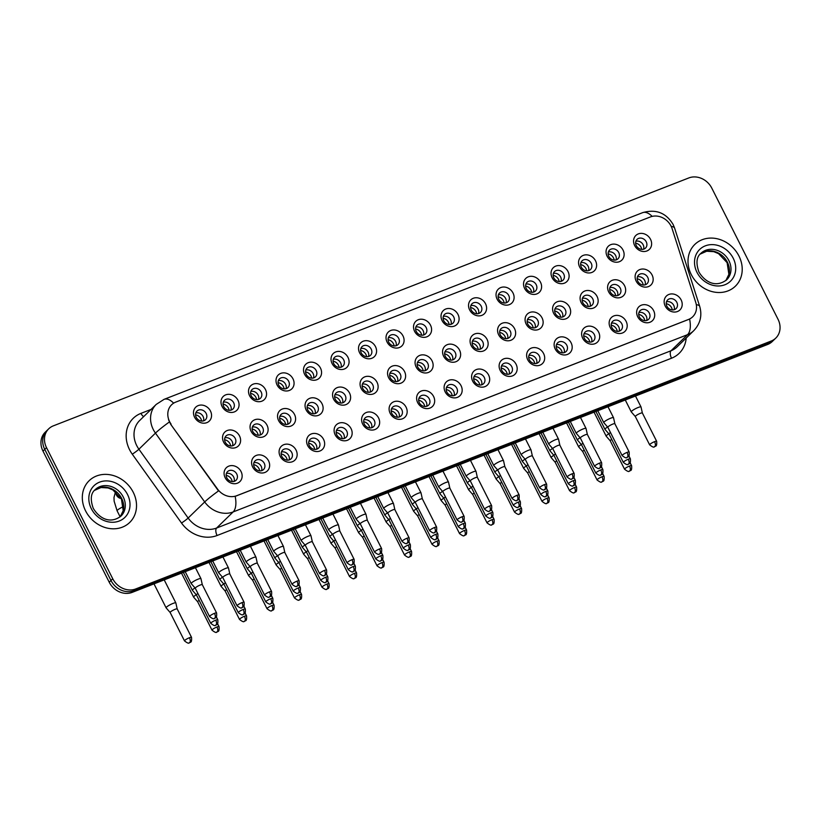 <?xml version="1.0" encoding="UTF-8"?>
<svg xmlns="http://www.w3.org/2000/svg" width="821" height="821" viewBox="0 0 821 821"><rect width="100%" height="100%" fill="white"/><g stroke="black" fill="none" stroke-linecap="round" stroke-linejoin="round"><path stroke-width="1.23" d="M268.559 460.838A9.698 8.354 -134.2 0 1 264.916 472.465A9.698 8.354 -134.2 0 1 252.673 467.036A9.698 8.354 -134.2 0 1 256.306 455.409A9.698 8.354 -134.2 0 1 268.559 460.838M254.325 467.159A6.065 5.224 45.8 0 0 263.52 469.571A6.065 5.224 45.8 0 0 264.249 463.28A6.065 5.224 45.8 0 0 255.064 460.879A6.065 5.224 45.8 0 0 254.325 467.159M296.063 450.103A9.698 8.354 -134.2 0 1 292.42 461.73A9.698 8.354 -134.2 0 1 280.177 456.302A9.698 8.354 -134.2 0 1 283.809 444.674A9.698 8.354 -134.2 0 1 296.063 450.103M281.829 456.425A6.065 5.224 45.8 0 0 291.024 458.836A6.065 5.224 45.8 0 0 291.763 452.556A6.065 5.224 45.8 0 0 282.568 450.144A6.065 5.224 45.8 0 0 281.829 456.425M323.566 439.379A9.698 8.354 -134.2 0 1 319.923 451.006A9.698 8.354 -134.2 0 1 307.68 445.577A9.698 8.354 -134.2 0 1 311.313 433.95A9.698 8.354 -134.2 0 1 323.566 439.379M309.332 445.7A6.065 5.224 45.8 0 0 318.527 448.112A6.065 5.224 45.8 0 0 319.266 441.821A6.065 5.224 45.8 0 0 310.071 439.42A6.065 5.224 45.8 0 0 309.332 445.7M351.07 428.644A9.698 8.354 -134.2 0 1 347.437 440.272A9.698 8.354 -134.2 0 1 335.184 434.843A9.698 8.354 -134.2 0 1 338.816 423.215A9.698 8.354 -134.2 0 1 351.07 428.644M336.836 434.966A6.065 5.224 45.8 0 0 346.031 437.377A6.065 5.224 45.8 0 0 346.77 431.097A6.065 5.224 45.8 0 0 337.575 428.685A6.065 5.224 45.8 0 0 336.836 434.966M378.573 417.92A9.698 8.354 -134.2 0 1 374.94 429.537A9.698 8.354 -134.2 0 1 362.687 424.108A9.698 8.354 -134.2 0 1 366.32 412.491A9.698 8.354 -134.2 0 1 378.573 417.92M364.339 424.241A6.065 5.224 45.8 0 0 373.534 426.643A6.065 5.224 45.8 0 0 374.273 420.362A6.065 5.224 45.8 0 0 365.078 417.961A6.065 5.224 45.8 0 0 364.339 424.241M406.077 407.185A9.698 8.354 -134.2 0 1 402.444 418.813A9.698 8.354 -134.2 0 1 390.191 413.384A9.698 8.354 -134.2 0 1 393.823 401.756A9.698 8.354 -134.2 0 1 406.077 407.185M391.843 413.507A6.065 5.224 45.8 0 0 401.038 415.919A6.065 5.224 45.8 0 0 401.777 409.638A6.065 5.224 45.8 0 0 392.582 407.226A6.065 5.224 45.8 0 0 391.843 413.507M433.58 396.451A9.698 8.354 -134.2 0 1 429.947 408.078A9.698 8.354 -134.2 0 1 417.694 402.649A9.698 8.354 -134.2 0 1 421.327 391.032A9.698 8.354 -134.2 0 1 433.58 396.451M419.346 402.783A6.065 5.224 45.8 0 0 428.541 405.184A6.065 5.224 45.8 0 0 429.28 398.903A6.065 5.224 45.8 0 0 420.085 396.492A6.065 5.224 45.8 0 0 419.346 402.783M461.084 385.726A9.698 8.354 -134.2 0 1 457.451 397.354A9.698 8.354 -134.2 0 1 445.198 391.925A9.698 8.354 -134.2 0 1 448.83 380.297A9.698 8.354 -134.2 0 1 461.084 385.726M446.85 392.048A6.065 5.224 45.8 0 0 456.045 394.46A6.065 5.224 45.8 0 0 456.784 388.179A6.065 5.224 45.8 0 0 447.589 385.767A6.065 5.224 45.8 0 0 446.85 392.048M488.587 374.992A9.698 8.354 -134.2 0 1 484.954 386.619A9.698 8.354 -134.2 0 1 472.701 381.19A9.698 8.354 -134.2 0 1 476.334 369.563A9.698 8.354 -134.2 0 1 488.587 374.992M474.353 381.324A6.065 5.224 45.8 0 0 483.548 383.725A6.065 5.224 45.8 0 0 484.287 377.444A6.065 5.224 45.8 0 0 475.092 375.033A6.065 5.224 45.8 0 0 474.353 381.324M516.091 364.267A9.698 8.354 -134.2 0 1 512.458 375.895A9.698 8.354 -134.2 0 1 500.205 370.466A9.698 8.354 -134.2 0 1 503.848 358.839A9.698 8.354 -134.2 0 1 516.091 364.267M501.867 370.589A6.065 5.224 45.8 0 0 511.052 373.001A6.065 5.224 45.8 0 0 511.791 366.72A6.065 5.224 45.8 0 0 502.596 364.308A6.065 5.224 45.8 0 0 501.867 370.589M543.594 353.533A9.698 8.354 -134.2 0 1 539.961 365.16A9.698 8.354 -134.2 0 1 527.708 359.731A9.698 8.354 -134.2 0 1 531.351 348.104A9.698 8.354 -134.2 0 1 543.594 353.533M529.371 359.855A6.065 5.224 45.8 0 0 538.555 362.266A6.065 5.224 45.8 0 0 539.294 355.986A6.065 5.224 45.8 0 0 530.099 353.574A6.065 5.224 45.8 0 0 529.371 359.855M571.098 342.809A9.698 8.354 -134.2 0 1 567.465 354.436A9.698 8.354 -134.2 0 1 555.212 349.007A9.698 8.354 -134.2 0 1 558.855 337.38A9.698 8.354 -134.2 0 1 571.098 342.809M556.874 349.13A6.065 5.224 45.8 0 0 566.059 351.542A6.065 5.224 45.8 0 0 566.798 345.251A6.065 5.224 45.8 0 0 557.603 342.85A6.065 5.224 45.8 0 0 556.874 349.13M598.612 332.074A9.698 8.354 -134.2 0 1 594.968 343.701A9.698 8.354 -134.2 0 1 582.715 338.273A9.698 8.354 -134.2 0 1 586.358 326.645A9.698 8.354 -134.2 0 1 598.612 332.074M584.378 338.396A6.065 5.224 45.8 0 0 593.562 340.807A6.065 5.224 45.8 0 0 594.301 334.527A6.065 5.224 45.8 0 0 585.116 332.115A6.065 5.224 45.8 0 0 584.378 338.396M626.115 321.35A9.698 8.354 -134.2 0 1 622.472 332.977A9.698 8.354 -134.2 0 1 610.229 327.548A9.698 8.354 -134.2 0 1 613.862 315.921A9.698 8.354 -134.2 0 1 626.115 321.35M611.881 327.671A6.065 5.224 45.8 0 0 621.076 330.083A6.065 5.224 45.8 0 0 621.805 323.792A6.065 5.224 45.8 0 0 612.62 321.391A6.065 5.224 45.8 0 0 611.881 327.671M653.619 310.615A9.698 8.354 -134.2 0 1 649.975 322.243A9.698 8.354 -134.2 0 1 637.732 316.814A9.698 8.354 -134.2 0 1 641.365 305.186A9.698 8.354 -134.2 0 1 653.619 310.615M639.385 316.937A6.065 5.224 45.8 0 0 648.58 319.348A6.065 5.224 45.8 0 0 649.308 313.068A6.065 5.224 45.8 0 0 640.123 310.656A6.065 5.224 45.8 0 0 639.385 316.937M681.122 299.891A9.698 8.354 -134.2 0 1 677.479 311.518A9.698 8.354 -134.2 0 1 665.236 306.089A9.698 8.354 -134.2 0 1 668.869 294.462A9.698 8.354 -134.2 0 1 681.122 299.891M666.888 306.212A6.065 5.224 45.8 0 0 676.083 308.614A6.065 5.224 45.8 0 0 676.822 302.333A6.065 5.224 45.8 0 0 667.627 299.932A6.065 5.224 45.8 0 0 666.888 306.212M241.056 471.562A9.698 8.354 -134.2 0 1 237.413 483.189A9.698 8.354 -134.2 0 1 225.17 477.76A9.698 8.354 -134.2 0 1 228.802 466.133A9.698 8.354 -134.2 0 1 241.056 471.562M226.822 477.884A6.065 5.224 45.8 0 0 236.017 480.295A6.065 5.224 45.8 0 0 236.746 474.015A6.065 5.224 45.8 0 0 227.561 471.603A6.065 5.224 45.8 0 0 226.822 477.884M267.02 425.196A9.698 8.354 -134.2 0 1 263.377 436.823A9.698 8.354 -134.2 0 1 251.134 431.394A9.698 8.354 -134.2 0 1 254.767 419.767A9.698 8.354 -134.2 0 1 267.02 425.196M252.786 431.518A6.065 5.224 45.8 0 0 261.981 433.929A6.065 5.224 45.8 0 0 262.71 427.649A6.065 5.224 45.8 0 0 253.525 425.237A6.065 5.224 45.8 0 0 252.786 431.518M294.523 414.472A9.698 8.354 -134.2 0 1 290.88 426.089A9.698 8.354 -134.2 0 1 278.637 420.67A9.698 8.354 -134.2 0 1 282.27 409.043A9.698 8.354 -134.2 0 1 294.523 414.472M280.289 420.793A6.065 5.224 45.8 0 0 289.485 423.195A6.065 5.224 45.8 0 0 290.213 416.914A6.065 5.224 45.8 0 0 281.028 414.513A6.065 5.224 45.8 0 0 280.289 420.793M322.027 403.737A9.698 8.354 -134.2 0 1 318.384 415.364A9.698 8.354 -134.2 0 1 306.141 409.936A9.698 8.354 -134.2 0 1 309.774 398.308A9.698 8.354 -134.2 0 1 322.027 403.737M307.793 410.059A6.065 5.224 45.8 0 0 316.988 412.47A6.065 5.224 45.8 0 0 317.727 406.19A6.065 5.224 45.8 0 0 308.532 403.778A6.065 5.224 45.8 0 0 307.793 410.059M349.53 393.013A9.698 8.354 -134.2 0 1 345.898 404.63A9.698 8.354 -134.2 0 1 333.644 399.201A9.698 8.354 -134.2 0 1 337.277 387.584A9.698 8.354 -134.2 0 1 349.53 393.013M335.296 399.334A6.065 5.224 45.8 0 0 344.492 401.736A6.065 5.224 45.8 0 0 345.231 395.455A6.065 5.224 45.8 0 0 336.035 393.043A6.065 5.224 45.8 0 0 335.296 399.334M377.034 382.278A9.698 8.354 -134.2 0 1 373.401 393.906A9.698 8.354 -134.2 0 1 361.148 388.477A9.698 8.354 -134.2 0 1 364.781 376.849A9.698 8.354 -134.2 0 1 377.034 382.278M362.8 388.6A6.065 5.224 45.8 0 0 371.995 391.012A6.065 5.224 45.8 0 0 372.734 384.731A6.065 5.224 45.8 0 0 363.539 382.319A6.065 5.224 45.8 0 0 362.8 388.6M404.537 371.544A9.698 8.354 -134.2 0 1 400.905 383.171A9.698 8.354 -134.2 0 1 388.651 377.742A9.698 8.354 -134.2 0 1 392.284 366.115A9.698 8.354 -134.2 0 1 404.537 371.544M390.303 377.876A6.065 5.224 45.8 0 0 399.499 380.277A6.065 5.224 45.8 0 0 400.238 373.996A6.065 5.224 45.8 0 0 391.042 371.585A6.065 5.224 45.8 0 0 390.303 377.876M432.041 360.819A9.698 8.354 -134.2 0 1 428.408 372.447A9.698 8.354 -134.2 0 1 416.155 367.018A9.698 8.354 -134.2 0 1 419.788 355.39A9.698 8.354 -134.2 0 1 432.041 360.819M417.807 367.141A6.065 5.224 45.8 0 0 427.002 369.553A6.065 5.224 45.8 0 0 427.741 363.272A6.065 5.224 45.8 0 0 418.546 360.86A6.065 5.224 45.8 0 0 417.807 367.141M459.544 350.085A9.698 8.354 -134.2 0 1 455.912 361.712A9.698 8.354 -134.2 0 1 443.658 356.283A9.698 8.354 -134.2 0 1 447.291 344.656A9.698 8.354 -134.2 0 1 459.544 350.085M445.31 356.417A6.065 5.224 45.8 0 0 454.506 358.818A6.065 5.224 45.8 0 0 455.245 352.537A6.065 5.224 45.8 0 0 446.049 350.126A6.065 5.224 45.8 0 0 445.31 356.417M487.048 339.36A9.698 8.354 -134.2 0 1 483.415 350.988A9.698 8.354 -134.2 0 1 471.162 345.559A9.698 8.354 -134.2 0 1 474.795 333.931A9.698 8.354 -134.2 0 1 487.048 339.36M472.814 345.682A6.065 5.224 45.8 0 0 482.009 348.094A6.065 5.224 45.8 0 0 482.748 341.813A6.065 5.224 45.8 0 0 473.553 339.401A6.065 5.224 45.8 0 0 472.814 345.682M514.551 328.626A9.698 8.354 -134.2 0 1 510.919 340.253A9.698 8.354 -134.2 0 1 498.665 334.824A9.698 8.354 -134.2 0 1 502.308 323.197A9.698 8.354 -134.2 0 1 514.551 328.626M500.328 334.947A6.065 5.224 45.8 0 0 509.513 337.359A6.065 5.224 45.8 0 0 510.252 331.079A6.065 5.224 45.8 0 0 501.056 328.667A6.065 5.224 45.8 0 0 500.328 334.947M542.055 317.901A9.698 8.354 -134.2 0 1 538.422 329.529A9.698 8.354 -134.2 0 1 526.169 324.1A9.698 8.354 -134.2 0 1 529.812 312.473A9.698 8.354 -134.2 0 1 542.055 317.901M527.831 324.223A6.065 5.224 45.8 0 0 537.016 326.635A6.065 5.224 45.8 0 0 537.755 320.344A6.065 5.224 45.8 0 0 528.56 317.943A6.065 5.224 45.8 0 0 527.831 324.223M569.558 307.167A9.698 8.354 -134.2 0 1 565.926 318.794A9.698 8.354 -134.2 0 1 553.672 313.365A9.698 8.354 -134.2 0 1 557.315 301.738A9.698 8.354 -134.2 0 1 569.558 307.167M555.335 313.489A6.065 5.224 45.8 0 0 564.52 315.9A6.065 5.224 45.8 0 0 565.259 309.62A6.065 5.224 45.8 0 0 556.063 307.208A6.065 5.224 45.8 0 0 555.335 313.489M597.062 296.443A9.698 8.354 -134.2 0 1 593.429 308.07A9.698 8.354 -134.2 0 1 581.176 302.641A9.698 8.354 -134.2 0 1 584.819 291.014A9.698 8.354 -134.2 0 1 597.062 296.443M582.838 302.764A6.065 5.224 45.8 0 0 592.023 305.176A6.065 5.224 45.8 0 0 592.762 298.885A6.065 5.224 45.8 0 0 583.577 296.484A6.065 5.224 45.8 0 0 582.838 302.764M624.576 285.708A9.698 8.354 -134.2 0 1 620.933 297.335A9.698 8.354 -134.2 0 1 608.689 291.907A9.698 8.354 -134.2 0 1 612.322 280.279A9.698 8.354 -134.2 0 1 624.576 285.708M610.342 292.03A6.065 5.224 45.8 0 0 619.537 294.441A6.065 5.224 45.8 0 0 620.266 288.161A6.065 5.224 45.8 0 0 611.081 285.749A6.065 5.224 45.8 0 0 610.342 292.03M652.079 274.984A9.698 8.354 -134.2 0 1 648.436 286.601A9.698 8.354 -134.2 0 1 636.193 281.172A9.698 8.354 -134.2 0 1 639.826 269.555A9.698 8.354 -134.2 0 1 652.079 274.984M637.845 281.305A6.065 5.224 45.8 0 0 647.04 283.707A6.065 5.224 45.8 0 0 647.769 277.426A6.065 5.224 45.8 0 0 638.584 275.025A6.065 5.224 45.8 0 0 637.845 281.305M239.516 435.93A9.698 8.354 -134.2 0 1 235.873 447.558A9.698 8.354 -134.2 0 1 223.62 442.129A9.698 8.354 -134.2 0 1 227.263 430.502A9.698 8.354 -134.2 0 1 239.516 435.93M225.282 442.252A6.065 5.224 45.8 0 0 234.478 444.664A6.065 5.224 45.8 0 0 235.206 438.373A6.065 5.224 45.8 0 0 226.021 435.972A6.065 5.224 45.8 0 0 225.282 442.252M237.977 400.289A9.698 8.354 -134.2 0 1 234.334 411.916A9.698 8.354 -134.2 0 1 222.081 406.487A9.698 8.354 -134.2 0 1 225.724 394.86A9.698 8.354 -134.2 0 1 237.977 400.289M223.743 406.611A6.065 5.224 45.8 0 0 232.938 409.022A6.065 5.224 45.8 0 0 233.667 402.742A6.065 5.224 45.8 0 0 224.482 400.33A6.065 5.224 45.8 0 0 223.743 406.611M265.481 389.565A9.698 8.354 -134.2 0 1 261.837 401.182A9.698 8.354 -134.2 0 1 249.594 395.753A9.698 8.354 -134.2 0 1 253.227 384.136A9.698 8.354 -134.2 0 1 265.481 389.565M251.247 395.886A6.065 5.224 45.8 0 0 260.442 398.288A6.065 5.224 45.8 0 0 261.17 392.007A6.065 5.224 45.8 0 0 251.985 389.606A6.065 5.224 45.8 0 0 251.247 395.886M292.984 378.83A9.698 8.354 -134.2 0 1 289.341 390.457A9.698 8.354 -134.2 0 1 277.098 385.028A9.698 8.354 -134.2 0 1 280.731 373.401A9.698 8.354 -134.2 0 1 292.984 378.83M278.75 385.152A6.065 5.224 45.8 0 0 287.945 387.563A6.065 5.224 45.8 0 0 288.674 381.283A6.065 5.224 45.8 0 0 279.489 378.871A6.065 5.224 45.8 0 0 278.75 385.152M320.488 368.095A9.698 8.354 -134.2 0 1 316.844 379.723A9.698 8.354 -134.2 0 1 304.601 374.294A9.698 8.354 -134.2 0 1 308.234 362.677A9.698 8.354 -134.2 0 1 320.488 368.095M306.254 374.427A6.065 5.224 45.8 0 0 315.449 376.829A6.065 5.224 45.8 0 0 316.188 370.548A6.065 5.224 45.8 0 0 306.992 368.136A6.065 5.224 45.8 0 0 306.254 374.427M347.991 357.371A9.698 8.354 -134.2 0 1 344.358 368.998A9.698 8.354 -134.2 0 1 332.105 363.57A9.698 8.354 -134.2 0 1 335.738 351.942A9.698 8.354 -134.2 0 1 347.991 357.371M333.757 363.693A6.065 5.224 45.8 0 0 342.952 366.104A6.065 5.224 45.8 0 0 343.691 359.824A6.065 5.224 45.8 0 0 334.496 357.412A6.065 5.224 45.8 0 0 333.757 363.693M375.495 346.636A9.698 8.354 -134.2 0 1 371.862 358.264A9.698 8.354 -134.2 0 1 359.608 352.835A9.698 8.354 -134.2 0 1 363.241 341.208A9.698 8.354 -134.2 0 1 375.495 346.636M361.261 352.968A6.065 5.224 45.8 0 0 370.456 355.37A6.065 5.224 45.8 0 0 371.195 349.089A6.065 5.224 45.8 0 0 361.999 346.678A6.065 5.224 45.8 0 0 361.261 352.968M402.998 335.912A9.698 8.354 -134.2 0 1 399.365 347.54A9.698 8.354 -134.2 0 1 387.112 342.111A9.698 8.354 -134.2 0 1 390.745 330.483A9.698 8.354 -134.2 0 1 402.998 335.912M388.764 342.234A6.065 5.224 45.8 0 0 397.959 344.646A6.065 5.224 45.8 0 0 398.698 338.365A6.065 5.224 45.8 0 0 389.503 335.953A6.065 5.224 45.8 0 0 388.764 342.234M430.502 325.178A9.698 8.354 -134.2 0 1 426.869 336.805A9.698 8.354 -134.2 0 1 414.615 331.376A9.698 8.354 -134.2 0 1 418.248 319.749A9.698 8.354 -134.2 0 1 430.502 325.178M416.268 331.499A6.065 5.224 45.8 0 0 425.463 333.911A6.065 5.224 45.8 0 0 426.202 327.63A6.065 5.224 45.8 0 0 417.006 325.219A6.065 5.224 45.8 0 0 416.268 331.499M458.005 314.453A9.698 8.354 -134.2 0 1 454.372 326.081A9.698 8.354 -134.2 0 1 442.119 320.652A9.698 8.354 -134.2 0 1 445.752 309.024A9.698 8.354 -134.2 0 1 458.005 314.453M443.771 320.775A6.065 5.224 45.8 0 0 452.966 323.187A6.065 5.224 45.8 0 0 453.705 316.896A6.065 5.224 45.8 0 0 444.51 314.494A6.065 5.224 45.8 0 0 443.771 320.775M485.509 303.719A9.698 8.354 -134.2 0 1 481.876 315.346A9.698 8.354 -134.2 0 1 469.622 309.917A9.698 8.354 -134.2 0 1 473.255 298.29A9.698 8.354 -134.2 0 1 485.509 303.719M471.275 310.04A6.065 5.224 45.8 0 0 480.47 312.452A6.065 5.224 45.8 0 0 481.209 306.171A6.065 5.224 45.8 0 0 472.013 303.76A6.065 5.224 45.8 0 0 471.275 310.04M513.012 292.994A9.698 8.354 -134.2 0 1 509.379 304.622A9.698 8.354 -134.2 0 1 497.126 299.193A9.698 8.354 -134.2 0 1 500.759 287.566A9.698 8.354 -134.2 0 1 513.012 292.994M498.788 299.316A6.065 5.224 45.8 0 0 507.973 301.728A6.065 5.224 45.8 0 0 508.712 295.437A6.065 5.224 45.8 0 0 499.517 293.035A6.065 5.224 45.8 0 0 498.788 299.316M540.516 282.26A9.698 8.354 -134.2 0 1 536.883 293.887A9.698 8.354 -134.2 0 1 524.629 288.458A9.698 8.354 -134.2 0 1 528.272 276.831A9.698 8.354 -134.2 0 1 540.516 282.26M526.292 288.582A6.065 5.224 45.8 0 0 535.477 290.993A6.065 5.224 45.8 0 0 536.216 284.713A6.065 5.224 45.8 0 0 527.02 282.301A6.065 5.224 45.8 0 0 526.292 288.582M568.019 271.535A9.698 8.354 -134.2 0 1 564.386 283.163A9.698 8.354 -134.2 0 1 552.133 277.734A9.698 8.354 -134.2 0 1 555.776 266.107A9.698 8.354 -134.2 0 1 568.019 271.535M553.795 277.857A6.065 5.224 45.8 0 0 562.98 280.259A6.065 5.224 45.8 0 0 563.719 273.978A6.065 5.224 45.8 0 0 554.524 271.577A6.065 5.224 45.8 0 0 553.795 277.857M595.523 260.801A9.698 8.354 -134.2 0 1 591.89 272.428A9.698 8.354 -134.2 0 1 579.636 266.999A9.698 8.354 -134.2 0 1 583.279 255.372A9.698 8.354 -134.2 0 1 595.523 260.801M581.299 267.123A6.065 5.224 45.8 0 0 590.484 269.534A6.065 5.224 45.8 0 0 591.223 263.254A6.065 5.224 45.8 0 0 582.038 260.842A6.065 5.224 45.8 0 0 581.299 267.123M623.036 250.077A9.698 8.354 -134.2 0 1 619.393 261.694A9.698 8.354 -134.2 0 1 607.14 256.265A9.698 8.354 -134.2 0 1 610.783 244.648A9.698 8.354 -134.2 0 1 623.036 250.077M608.802 256.398A6.065 5.224 45.8 0 0 617.997 258.8A6.065 5.224 45.8 0 0 618.726 252.519A6.065 5.224 45.8 0 0 609.541 250.107A6.065 5.224 45.8 0 0 608.802 256.398M650.54 239.342A9.698 8.354 -134.2 0 1 646.897 250.969A9.698 8.354 -134.2 0 1 634.654 245.541A9.698 8.354 -134.2 0 1 638.286 233.913A9.698 8.354 -134.2 0 1 650.54 239.342M636.306 245.664A6.065 5.224 45.8 0 0 645.501 248.075A6.065 5.224 45.8 0 0 646.23 241.795A6.065 5.224 45.8 0 0 637.045 239.383A6.065 5.224 45.8 0 0 636.306 245.664M210.463 411.023A9.698 8.354 -134.2 0 1 206.83 422.651A9.698 8.354 -134.2 0 1 194.577 417.222A9.698 8.354 -134.2 0 1 198.22 405.595A9.698 8.354 -134.2 0 1 210.463 411.023M196.24 417.345A6.065 5.224 45.8 0 0 205.424 419.757A6.065 5.224 45.8 0 0 206.163 413.466A6.065 5.224 45.8 0 0 196.978 411.064A6.065 5.224 45.8 0 0 196.24 417.345M253.894 462.767A6.065 5.224 -134.2 0 1 261.17 466.287A6.065 5.224 -134.2 0 1 261.601 470.679M281.398 452.032A6.065 5.224 -134.2 0 1 288.674 455.563A6.065 5.224 -134.2 0 1 289.105 459.955M308.901 441.308A6.065 5.224 -134.2 0 1 316.177 444.828A6.065 5.224 -134.2 0 1 316.608 449.22M336.405 430.573A6.065 5.224 -134.2 0 1 343.681 434.104A6.065 5.224 -134.2 0 1 344.112 438.496M363.908 419.849A6.065 5.224 -134.2 0 1 371.184 423.369A6.065 5.224 -134.2 0 1 371.615 427.762M391.412 409.115A6.065 5.224 -134.2 0 1 398.688 412.635A6.065 5.224 -134.2 0 1 399.119 417.037M418.915 398.38A6.065 5.224 -134.2 0 1 426.191 401.91A6.065 5.224 -134.2 0 1 426.622 406.303M446.419 387.656A6.065 5.224 -134.2 0 1 453.695 391.176A6.065 5.224 -134.2 0 1 454.126 395.578M473.922 376.921A6.065 5.224 -134.2 0 1 481.198 380.451A6.065 5.224 -134.2 0 1 481.629 384.844M501.436 366.197A6.065 5.224 -134.2 0 1 508.702 369.717A6.065 5.224 -134.2 0 1 509.133 374.109M528.94 355.462A6.065 5.224 -134.2 0 1 536.205 358.993A6.065 5.224 -134.2 0 1 536.636 363.385M556.443 344.738A6.065 5.224 -134.2 0 1 563.709 348.258A6.065 5.224 -134.2 0 1 564.14 352.65M583.947 334.003A6.065 5.224 -134.2 0 1 591.212 337.534A6.065 5.224 -134.2 0 1 591.643 341.926M611.45 323.279A6.065 5.224 -134.2 0 1 618.716 326.799A6.065 5.224 -134.2 0 1 619.147 331.191M638.954 312.544A6.065 5.224 -134.2 0 1 646.23 316.075A6.065 5.224 -134.2 0 1 646.661 320.467M666.457 301.82A6.065 5.224 -134.2 0 1 673.733 305.34A6.065 5.224 -134.2 0 1 674.164 309.733M226.391 473.491A6.065 5.224 -134.2 0 1 233.657 477.022A6.065 5.224 -134.2 0 1 234.088 481.414M252.355 427.125A6.065 5.224 -134.2 0 1 259.631 430.656A6.065 5.224 -134.2 0 1 260.062 435.048M279.858 416.401A6.065 5.224 -134.2 0 1 287.134 419.921A6.065 5.224 -134.2 0 1 287.566 424.313M307.362 405.666A6.065 5.224 -134.2 0 1 314.638 409.186A6.065 5.224 -134.2 0 1 315.069 413.589M334.865 394.942A6.065 5.224 -134.2 0 1 342.141 398.462A6.065 5.224 -134.2 0 1 342.573 402.854M362.369 384.207A6.065 5.224 -134.2 0 1 369.645 387.728A6.065 5.224 -134.2 0 1 370.076 392.13M389.872 373.473A6.065 5.224 -134.2 0 1 397.148 377.003A6.065 5.224 -134.2 0 1 397.58 381.396M417.376 362.749A6.065 5.224 -134.2 0 1 424.652 366.269A6.065 5.224 -134.2 0 1 425.083 370.661M444.879 352.014A6.065 5.224 -134.2 0 1 452.155 355.544A6.065 5.224 -134.2 0 1 452.587 359.937M472.383 341.29A6.065 5.224 -134.2 0 1 479.659 344.81A6.065 5.224 -134.2 0 1 480.09 349.202M499.897 330.555A6.065 5.224 -134.2 0 1 507.162 334.085A6.065 5.224 -134.2 0 1 507.594 338.478M527.4 319.831A6.065 5.224 -134.2 0 1 534.666 323.351A6.065 5.224 -134.2 0 1 535.097 327.743M554.904 309.096A6.065 5.224 -134.2 0 1 562.169 312.627A6.065 5.224 -134.2 0 1 562.601 317.019M582.407 298.372A6.065 5.224 -134.2 0 1 589.673 301.892A6.065 5.224 -134.2 0 1 590.104 306.284M609.911 287.637A6.065 5.224 -134.2 0 1 617.176 291.168A6.065 5.224 -134.2 0 1 617.608 295.56M637.414 276.913A6.065 5.224 -134.2 0 1 644.69 280.433A6.065 5.224 -134.2 0 1 645.121 284.825M224.851 437.86A6.065 5.224 -134.2 0 1 232.117 441.38A6.065 5.224 -134.2 0 1 232.548 445.772M223.312 402.218A6.065 5.224 -134.2 0 1 230.578 405.748A6.065 5.224 -134.2 0 1 231.009 410.141M250.816 391.494A6.065 5.224 -134.2 0 1 258.081 395.014A6.065 5.224 -134.2 0 1 258.512 399.406M278.319 380.759A6.065 5.224 -134.2 0 1 285.595 384.279A6.065 5.224 -134.2 0 1 286.026 388.682M305.823 370.025A6.065 5.224 -134.2 0 1 313.099 373.555A6.065 5.224 -134.2 0 1 313.53 377.947M333.326 359.3A6.065 5.224 -134.2 0 1 340.602 362.82A6.065 5.224 -134.2 0 1 341.033 367.223M360.83 348.566A6.065 5.224 -134.2 0 1 368.106 352.096A6.065 5.224 -134.2 0 1 368.537 356.488M388.333 337.841A6.065 5.224 -134.2 0 1 395.609 341.362A6.065 5.224 -134.2 0 1 396.04 345.754M415.837 327.107A6.065 5.224 -134.2 0 1 423.113 330.637A6.065 5.224 -134.2 0 1 423.544 335.03M443.34 316.383A6.065 5.224 -134.2 0 1 450.616 319.903A6.065 5.224 -134.2 0 1 451.047 324.295M470.844 305.648A6.065 5.224 -134.2 0 1 478.12 309.178A6.065 5.224 -134.2 0 1 478.551 313.571M498.357 294.924A6.065 5.224 -134.2 0 1 505.623 298.444A6.065 5.224 -134.2 0 1 506.054 302.836M525.861 284.189A6.065 5.224 -134.2 0 1 533.127 287.719A6.065 5.224 -134.2 0 1 533.558 292.112M553.364 273.465A6.065 5.224 -134.2 0 1 560.63 276.985A6.065 5.224 -134.2 0 1 561.061 281.377M580.868 262.73A6.065 5.224 -134.2 0 1 588.134 266.25A6.065 5.224 -134.2 0 1 588.565 270.653M608.371 252.006A6.065 5.224 -134.2 0 1 615.637 255.526A6.065 5.224 -134.2 0 1 616.068 259.918M635.875 241.271A6.065 5.224 -134.2 0 1 643.151 244.791A6.065 5.224 -134.2 0 1 643.572 249.194M195.809 412.953A6.065 5.224 -134.2 0 1 203.074 416.473A6.065 5.224 -134.2 0 1 203.505 420.865M171.096 424.139A16.369 14.101 -134.2 0 1 169.639 421.717A16.369 14.101 -134.2 0 1 171.62 404.753A16.369 14.101 -134.2 0 1 175.776 402.095L650.396 216.939A16.369 14.101 -134.2 0 1 672.122 228.679L695.746 302.405A16.369 14.101 -134.2 0 1 692.698 316.793A16.369 14.101 -134.2 0 1 688.552 319.441L236.684 495.72A16.369 14.101 -134.2 0 1 217.483 488.988L170.778 424.447L168.531 419.705M85.589 510.888A29.104 25.071 45.8 0 0 129.718 522.443A29.104 25.071 45.8 0 0 133.248 492.292A29.104 25.071 45.8 0 0 89.13 480.726A29.104 25.071 45.8 0 0 85.589 510.888A29.104 25.071 45.8 0 0 129.718 522.443A29.104 25.071 45.8 0 0 133.248 492.292A29.104 25.071 45.8 0 0 89.13 480.726A29.104 25.071 45.8 0 0 85.589 510.888M691.282 274.594A29.104 25.071 45.8 0 0 735.4 286.16A29.104 25.071 45.8 0 0 738.941 255.998A29.104 25.071 45.8 0 0 694.812 244.442A29.104 25.071 45.8 0 0 691.282 274.594A29.104 25.071 45.8 0 0 735.4 286.16A29.104 25.071 45.8 0 0 738.941 255.998A29.104 25.071 45.8 0 0 694.812 244.442A29.104 25.071 45.8 0 0 691.282 274.594M169.383 422.004L169.372 421.973A21.223 1.868 -35.6 0 0 155.456 433.119A24.25 20.894 -134.2 0 1 153.281 429.527A24.25 20.894 -134.2 0 1 156.226 404.404L139.683 420.496A24.25 20.894 45.8 0 0 136.738 445.629A24.25 20.894 45.8 0 0 138.913 449.21L188.142 518.041A24.25 20.894 45.8 0 0 216.6 528.036L671.034 350.752A24.25 20.894 45.8 0 0 677.171 346.811L693.714 330.719A24.25 20.894 -134.2 0 1 687.577 334.66L233.143 511.935A21.223 10.119 -111.3 0 0 235.165 496.356L689.599 319.071A21.223 10.119 68.7 0 1 687.577 334.66L671.034 350.752A6.065 2.894 -111.3 0 0 671.516 358.223L217.083 535.508A30.315 26.118 -134.2 0 1 181.513 523.018L132.284 454.187A30.315 26.118 -134.2 0 1 140.935 413.374L151.074 409.422M48.726 428.808L45.196 432.236A18.185 15.671 45.8 0 0 42.99 451.088L109.214 582.202A18.185 15.671 45.8 0 0 132.191 592.372L767.666 344.461L769.431 342.747A18.185 15.671 45.8 0 0 774.039 339.802A18.185 15.671 45.8 0 1 769.431 342.747L133.956 590.658L769.431 342.747L771.196 341.033A18.185 15.671 45.8 0 0 775.804 338.078A18.185 15.671 45.8 0 0 778.01 319.236L711.786 188.122A18.185 15.671 45.8 0 0 688.809 177.941L53.334 425.853A18.185 15.671 45.8 0 0 48.726 428.808A18.185 15.671 45.8 0 0 46.52 447.65L112.744 578.764A18.185 15.671 45.8 0 0 135.722 588.944L771.196 341.033M109.214 582.202L110.979 580.478A18.185 15.671 45.8 0 0 133.956 590.658A18.185 15.671 45.8 0 1 110.979 580.478L44.755 449.374L110.979 580.478L112.744 578.764M46.961 430.522A18.185 15.671 45.8 0 0 44.755 449.374A18.185 15.671 45.8 0 1 46.961 430.522M217.083 535.508A6.065 2.894 -111.3 0 1 216.6 528.036L233.143 511.935A24.25 20.894 -134.2 0 1 204.686 501.949A21.223 1.868 -35.6 0 1 218.519 490.917L170.778 424.447M767.666 344.461A18.185 15.671 45.8 0 0 772.274 341.515L775.804 338.078M201.617 421.06A6.671 5.747 45.8 0 0 200.929 418.854A6.671 5.747 45.8 0 0 195.562 414.831M175.858 602.953A5.46 0.944 153.2 0 0 175.848 602.922A5.46 0.944 153.2 0 0 172.964 603.445A5.46 0.944 153.2 0 0 166.509 607.119A5.46 0.944 153.2 0 0 166.109 607.838A5.46 0.944 153.2 0 0 166.129 607.868L170.152 612.497A3.941 0.688 153.2 0 1 170.152 612.487A3.941 0.688 153.2 0 1 170.44 611.963A3.941 0.688 153.2 0 1 175.099 609.315A3.941 0.688 153.2 0 1 177.182 608.925L175.858 602.953M177.192 608.956A3.941 0.688 153.2 0 0 177.182 608.925L191.529 637.342A3.941 0.688 153.2 0 0 189.446 637.722A3.941 0.688 153.2 0 0 184.499 640.893C190.072 645.255 188.953 641.94 189.446 642.781A3.941 1.878 68.7 0 0 189.764 642.576A3.941 1.878 -111.3 0 0 189.446 637.722M230.67 445.967A6.671 5.747 45.8 0 0 229.972 443.761A6.671 5.747 45.8 0 0 224.605 439.738M195.039 587.959A5.46 0.944 153.2 0 0 192.791 589.57A5.46 0.944 153.2 0 0 192.381 590.289A5.46 0.944 153.2 0 0 192.412 590.32L196.435 594.948A3.941 0.688 153.2 0 1 196.424 594.927A3.941 0.688 153.2 0 1 196.722 594.414A3.941 0.688 153.2 0 1 197.933 593.511M232.21 481.609A6.671 5.747 45.8 0 0 231.512 479.402A6.671 5.747 45.8 0 0 226.144 475.38M202.305 584.675L200.971 578.692A5.46 0.944 153.2 0 0 200.96 578.651A5.46 0.944 153.2 0 0 198.066 579.174A5.46 0.944 153.2 0 0 191.621 582.848A5.46 0.944 153.2 0 0 191.211 583.567A5.46 0.944 153.2 0 0 191.242 583.608L195.265 588.226M202.305 584.685A3.941 0.688 153.2 0 0 202.294 584.665A3.941 0.688 153.2 0 0 200.211 585.045A3.941 0.688 153.2 0 0 195.552 587.692A3.941 0.688 153.2 0 0 195.254 588.216A3.941 0.688 153.2 0 0 195.275 588.236M229.131 410.336A6.671 5.747 45.8 0 0 228.433 408.129A6.671 5.747 45.8 0 0 223.066 404.096M196.281 594.773A5.46 0.944 153.2 0 0 194.013 596.395A5.46 0.944 153.2 0 0 193.612 597.113A5.46 0.944 153.2 0 0 193.633 597.144L197.656 601.772A3.941 0.688 153.2 0 1 197.656 601.752A3.941 0.688 153.2 0 1 197.943 601.239A3.941 0.688 153.2 0 1 199.154 600.325M256.634 399.601A6.671 5.747 45.8 0 0 255.936 397.395A6.671 5.747 45.8 0 0 250.569 393.372M223.784 584.039A5.46 0.944 153.2 0 0 221.516 585.66A5.46 0.944 153.2 0 0 221.116 586.379A5.46 0.944 153.2 0 0 221.136 586.41L225.159 591.038A3.941 0.688 153.2 0 0 225.17 591.048M226.658 589.601A3.941 0.688 153.2 0 0 225.447 590.504A3.941 0.688 153.2 0 0 225.159 591.028L239.506 619.434C245.079 623.796 243.96 620.481 244.453 621.323A3.941 1.878 68.7 0 0 244.771 621.117A3.941 1.878 -111.3 0 0 244.463 616.263A3.941 0.688 153.2 0 0 239.506 619.434M284.138 388.877A6.671 5.747 45.8 0 0 283.44 386.66A6.671 5.747 45.8 0 0 278.073 382.637M251.288 573.315A5.46 0.944 153.2 0 0 249.02 574.936A5.46 0.944 153.2 0 0 248.619 575.644A5.46 0.944 153.2 0 0 248.64 575.685L252.673 580.303A3.941 0.688 153.2 0 0 252.683 580.324M254.161 578.867A3.941 0.688 153.2 0 0 252.95 579.78A3.941 0.688 153.2 0 0 252.663 580.293L267.01 608.7C272.582 613.071 271.464 609.746 271.956 610.598A3.941 1.878 68.7 0 0 272.274 610.393A3.941 1.878 -111.3 0 0 271.967 605.529A3.941 0.688 153.2 0 0 267.01 608.7M311.641 378.142A6.671 5.747 45.8 0 0 310.943 375.936A6.671 5.747 45.8 0 0 305.576 371.913M278.801 562.58A5.46 0.944 153.2 0 0 276.523 564.201A5.46 0.944 153.2 0 0 276.123 564.92A5.46 0.944 153.2 0 0 276.143 564.951L280.177 569.579A3.941 0.688 153.2 0 0 280.187 569.589A3.941 0.688 153.2 0 1 280.454 569.045A3.941 0.688 153.2 0 1 281.665 568.142M258.174 435.243A6.671 5.747 45.8 0 0 257.476 433.036A6.671 5.747 45.8 0 0 252.109 429.003M222.542 577.235A5.46 0.944 153.2 0 0 220.295 578.836A5.46 0.944 153.2 0 0 219.884 579.554A5.46 0.944 153.2 0 0 219.915 579.585L223.938 584.213A3.941 0.688 153.2 0 0 223.948 584.224M225.436 582.777A3.941 0.688 153.2 0 0 224.225 583.68A3.941 0.688 153.2 0 0 223.938 584.203L238.285 612.61C243.847 616.971 242.739 613.656 243.232 614.498A3.941 1.878 68.7 0 0 243.55 614.293A3.941 1.878 -111.3 0 0 243.232 609.439A3.941 0.688 153.2 0 0 238.285 612.61M285.677 424.508A6.671 5.747 45.8 0 0 284.979 422.302A6.671 5.747 45.8 0 0 279.612 418.279M250.046 566.5A5.46 0.944 153.2 0 0 247.798 568.111A5.46 0.944 153.2 0 0 247.388 568.83A5.46 0.944 153.2 0 0 247.419 568.861L251.442 573.489A3.941 0.688 153.2 0 0 251.452 573.499M252.94 572.042A3.941 0.688 153.2 0 0 251.729 572.955A3.941 0.688 153.2 0 0 251.442 573.469L265.788 601.875C271.351 606.247 270.242 602.922 270.735 603.774A3.941 1.878 68.7 0 0 271.053 603.568A3.941 1.878 -111.3 0 0 270.735 598.704A3.941 0.688 153.2 0 0 265.788 601.875M313.181 413.784A6.671 5.747 45.8 0 0 312.483 411.578A6.671 5.747 45.8 0 0 307.116 407.544M277.549 555.776A5.46 0.944 153.2 0 0 275.302 557.377A5.46 0.944 153.2 0 0 274.902 558.095A5.46 0.944 153.2 0 0 274.922 558.126L278.945 562.754A3.941 0.688 153.2 0 0 278.955 562.765A3.941 0.688 153.2 0 1 279.232 562.221A3.941 0.688 153.2 0 1 280.443 561.318M259.713 470.874A6.671 5.747 45.8 0 0 259.015 468.668A6.671 5.747 45.8 0 0 253.648 464.645M229.808 573.941L228.474 567.958A5.46 0.944 153.2 0 0 228.464 567.916A5.46 0.944 153.2 0 0 225.57 568.45A5.46 0.944 153.2 0 0 219.125 572.124A5.46 0.944 153.2 0 0 218.714 572.842A5.46 0.944 153.2 0 0 218.745 572.873L222.768 577.502M229.808 573.961A3.941 0.688 153.2 0 0 229.798 573.93A3.941 0.688 153.2 0 0 227.715 574.31A3.941 0.688 153.2 0 0 223.055 576.968A3.941 0.688 153.2 0 0 222.768 577.481A3.941 0.688 153.2 0 0 222.778 577.512M287.217 460.15A6.671 5.747 45.8 0 0 286.519 457.944A6.671 5.747 45.8 0 0 281.151 453.921M269.514 591.879A3.941 0.688 153.2 0 0 264.567 595.051C270.13 599.422 269.021 596.097 269.514 596.949A3.941 1.878 68.7 0 0 269.832 596.744A3.941 1.878 -111.3 0 0 269.514 591.879A3.941 0.688 153.2 0 1 271.597 591.5L257.301 563.206A3.941 0.688 153.2 0 1 257.312 563.227L255.978 557.223A5.46 0.944 153.2 0 0 255.967 557.192A5.46 0.944 153.2 0 0 253.073 557.716A5.46 0.944 153.2 0 0 246.628 561.39A5.46 0.944 153.2 0 0 246.218 562.108A5.46 0.944 153.2 0 0 246.249 562.139L250.272 566.767A3.941 0.688 153.2 0 0 250.282 566.777M257.301 563.206A3.941 0.688 153.2 0 0 255.218 563.586A3.941 0.688 153.2 0 0 250.559 566.233A3.941 0.688 153.2 0 0 250.272 566.757L264.567 595.051M314.72 449.415A6.671 5.747 45.8 0 0 314.022 447.209A6.671 5.747 45.8 0 0 308.655 443.186M297.017 581.155A3.941 0.688 153.2 0 0 292.071 584.326C297.633 588.688 296.525 585.373 297.017 586.225A3.941 1.878 68.7 0 0 297.335 586.009A3.941 1.878 -111.3 0 0 297.017 581.155A3.941 0.688 153.2 0 1 299.101 580.775L284.805 552.471A3.941 0.688 153.2 0 1 284.815 552.502L283.481 546.499A5.46 0.944 153.2 0 0 283.471 546.458A5.46 0.944 153.2 0 0 280.587 546.991A5.46 0.944 153.2 0 0 274.132 550.665A5.46 0.944 153.2 0 0 273.732 551.384A5.46 0.944 153.2 0 0 273.752 551.414L267.728 539.5M284.805 552.471A3.941 0.688 153.2 0 0 282.722 552.851A3.941 0.688 153.2 0 0 278.062 555.509A3.941 0.688 153.2 0 0 277.775 556.022A3.941 0.688 153.2 0 0 277.785 556.053M342.224 438.691A6.671 5.747 45.8 0 0 341.526 436.485A6.671 5.747 45.8 0 0 336.158 432.451M324.521 570.421A3.941 0.688 153.2 0 0 319.574 573.592C325.137 577.963 324.028 574.638 324.521 575.49A3.941 1.878 68.7 0 0 324.839 575.285A3.941 1.878 -111.3 0 0 324.521 570.421A3.941 0.688 153.2 0 1 326.604 570.041L312.308 541.737A3.941 0.688 153.2 0 1 312.319 541.768L310.985 535.764A5.46 0.944 153.2 0 0 310.974 535.733A5.46 0.944 153.2 0 0 308.091 536.257A5.46 0.944 153.2 0 0 301.635 539.931A5.46 0.944 153.2 0 0 301.235 540.649A5.46 0.944 153.2 0 0 301.256 540.68L305.279 545.308A3.941 0.688 153.2 0 0 305.289 545.318M312.308 541.737A3.941 0.688 153.2 0 0 310.225 542.127A3.941 0.688 153.2 0 0 305.566 544.775A3.941 0.688 153.2 0 0 305.279 545.298L319.574 573.592M369.727 427.957A6.671 5.747 45.8 0 0 369.029 425.75A6.671 5.747 45.8 0 0 363.662 421.727M352.024 559.696A3.941 0.688 153.2 0 0 347.078 562.867C352.64 567.229 351.532 563.914 352.024 564.756A3.941 1.878 68.7 0 0 352.342 564.55A3.941 1.878 -111.3 0 0 352.024 559.696A3.941 0.688 153.2 0 1 354.108 559.317L339.812 531.013A3.941 0.688 153.2 0 1 339.822 531.043L338.488 525.04A5.46 0.944 153.2 0 0 338.478 524.999A5.46 0.944 153.2 0 0 335.594 525.532A5.46 0.944 153.2 0 0 329.139 529.206A5.46 0.944 153.2 0 0 328.739 529.914A5.46 0.944 153.2 0 0 328.759 529.956L332.782 534.584A3.941 0.688 153.2 0 0 332.792 534.594M339.812 531.013A3.941 0.688 153.2 0 0 337.729 531.392A3.941 0.688 153.2 0 0 333.069 534.05A3.941 0.688 153.2 0 0 332.782 534.563L347.078 562.867M397.231 417.222A6.671 5.747 45.8 0 0 396.533 415.016A6.671 5.747 45.8 0 0 391.165 410.993M365.992 514.305A5.46 0.944 153.2 0 0 365.981 514.264A5.46 0.944 153.2 0 0 363.098 514.798A5.46 0.944 153.2 0 0 356.642 518.472A5.46 0.944 153.2 0 0 356.242 519.19A5.46 0.944 153.2 0 0 356.263 519.221L360.296 523.849A3.941 0.688 153.2 0 1 360.286 523.839A3.941 0.688 153.2 0 1 360.573 523.316A3.941 0.688 153.2 0 1 365.232 520.668A3.941 0.688 153.2 0 1 367.315 520.278A3.941 0.688 153.2 0 1 367.326 520.309L365.992 514.305M424.734 406.498A6.671 5.747 45.8 0 0 424.036 404.291A6.671 5.747 45.8 0 0 418.669 400.268M393.495 503.581A5.46 0.944 153.2 0 0 393.485 503.54A5.46 0.944 153.2 0 0 390.601 504.063A5.46 0.944 153.2 0 0 384.146 507.737A5.46 0.944 153.2 0 0 383.746 508.456A5.46 0.944 153.2 0 0 383.766 508.497L387.799 513.115A3.941 0.688 153.2 0 1 387.789 513.104A3.941 0.688 153.2 0 1 388.076 512.591A3.941 0.688 153.2 0 1 392.736 509.933A3.941 0.688 153.2 0 1 394.829 509.554A3.941 0.688 153.2 0 1 394.839 509.584L393.495 503.581M452.238 395.763A6.671 5.747 45.8 0 0 451.55 393.557A6.671 5.747 45.8 0 0 446.172 389.534M420.999 492.846A5.46 0.944 153.2 0 0 420.988 492.805A5.46 0.944 153.2 0 0 418.105 493.339A5.46 0.944 153.2 0 0 411.649 497.013A5.46 0.944 153.2 0 0 411.249 497.731A5.46 0.944 153.2 0 0 411.27 497.762L415.303 502.39A3.941 0.688 153.2 0 1 415.293 502.38A3.941 0.688 153.2 0 1 415.58 501.857A3.941 0.688 153.2 0 1 420.249 499.209A3.941 0.688 153.2 0 1 422.333 498.819A3.941 0.688 153.2 0 1 422.343 498.85L420.999 492.846M479.741 385.039A6.671 5.747 45.8 0 0 479.054 382.832A6.671 5.747 45.8 0 0 473.686 378.809M448.512 482.122A5.46 0.944 153.2 0 0 448.492 482.081A5.46 0.944 153.2 0 0 445.608 482.604A5.46 0.944 153.2 0 0 439.153 486.278A5.46 0.944 153.2 0 0 438.753 486.997A5.46 0.944 153.2 0 0 438.773 487.038L442.806 491.656A3.941 0.688 153.2 0 1 442.796 491.646A3.941 0.688 153.2 0 1 443.083 491.132A3.941 0.688 153.2 0 1 447.753 488.474A3.941 0.688 153.2 0 1 449.836 488.095L448.512 482.122M449.846 488.126A3.941 0.688 153.2 0 0 449.836 488.095L464.132 516.388A3.941 0.688 153.2 0 0 462.049 516.778A3.941 0.688 153.2 0 0 457.092 519.95C462.664 524.311 461.546 520.996 462.038 521.838A3.941 1.878 68.7 0 0 462.356 521.633A3.941 1.878 -111.3 0 0 462.049 516.778M507.245 374.304A6.671 5.747 45.8 0 0 506.557 372.098A6.671 5.747 45.8 0 0 501.19 368.075M477.35 477.391A3.941 0.688 153.2 0 0 477.34 477.36L476.016 471.387A5.46 0.944 153.2 0 0 475.995 471.346A5.46 0.944 153.2 0 0 473.112 471.88A5.46 0.944 153.2 0 0 466.656 475.554A5.46 0.944 153.2 0 0 466.256 476.272A5.46 0.944 153.2 0 0 466.277 476.303L460.253 464.388M489.552 506.044A3.941 0.688 153.2 0 0 484.595 509.215C490.168 513.577 489.049 510.262 489.552 511.114A3.941 1.878 68.7 0 0 489.86 510.908A3.941 1.878 -111.3 0 0 489.552 506.044A3.941 0.688 153.2 0 1 491.635 505.664L477.34 477.36A3.941 0.688 153.2 0 0 475.256 477.74A3.941 0.688 153.2 0 0 470.597 480.398A3.941 0.688 153.2 0 0 470.3 480.911A3.941 0.688 153.2 0 0 470.32 480.942L466.277 476.303M534.748 363.58A6.671 5.747 45.8 0 0 534.061 361.373A6.671 5.747 45.8 0 0 528.693 357.351M517.056 495.32A3.941 0.688 153.2 0 0 512.099 498.491C517.671 502.852 516.553 499.527 517.056 500.379A3.941 1.878 68.7 0 0 517.374 500.174A3.941 1.878 -111.3 0 0 517.056 495.32A3.941 0.688 153.2 0 1 519.139 494.93L504.843 466.636A3.941 0.688 153.2 0 0 504.843 466.636L503.519 460.663A5.46 0.944 153.2 0 0 503.499 460.622A5.46 0.944 153.2 0 0 500.615 461.145A5.46 0.944 153.2 0 0 494.16 464.819A5.46 0.944 153.2 0 0 493.76 465.538A5.46 0.944 153.2 0 0 493.78 465.579L487.756 453.664M504.843 466.636A3.941 0.688 153.2 0 0 502.76 467.016A3.941 0.688 153.2 0 0 498.101 469.663A3.941 0.688 153.2 0 0 497.803 470.187A3.941 0.688 153.2 0 0 497.824 470.207M562.252 352.845A6.671 5.747 45.8 0 0 561.564 350.639A6.671 5.747 45.8 0 0 556.197 346.616M544.559 484.585A3.941 0.688 153.2 0 0 539.602 487.756C545.175 492.118 544.056 488.803 544.559 489.655A3.941 1.878 68.7 0 0 544.877 489.439A3.941 1.878 -111.3 0 0 544.559 484.585A3.941 0.688 153.2 0 1 546.642 484.205L532.347 455.901A3.941 0.688 153.2 0 0 532.347 455.901L531.023 449.929A5.46 0.944 153.2 0 0 531.002 449.887A5.46 0.944 153.2 0 0 528.119 450.421A5.46 0.944 153.2 0 0 521.663 454.095A5.46 0.944 153.2 0 0 521.263 454.813A5.46 0.944 153.2 0 0 521.284 454.844L515.26 442.93M532.347 455.901A3.941 0.688 153.2 0 0 530.263 456.281A3.941 0.688 153.2 0 0 525.604 458.939A3.941 0.688 153.2 0 0 525.307 459.452A3.941 0.688 153.2 0 0 525.327 459.483M589.755 342.121A6.671 5.747 45.8 0 0 589.068 339.915A6.671 5.747 45.8 0 0 583.7 335.892M558.526 439.204A5.46 0.944 153.2 0 0 558.506 439.163A5.46 0.944 153.2 0 0 555.622 439.687A5.46 0.944 153.2 0 0 549.167 443.361A5.46 0.944 153.2 0 0 548.767 444.079A5.46 0.944 153.2 0 0 548.797 444.12L552.82 448.738A3.941 0.688 153.2 0 1 552.81 448.728A3.941 0.688 153.2 0 1 553.108 448.204A3.941 0.688 153.2 0 1 557.767 445.557A3.941 0.688 153.2 0 1 559.85 445.177A3.941 0.688 153.2 0 0 559.85 445.177L558.526 439.204M617.269 331.386A6.671 5.747 45.8 0 0 616.571 329.18A6.671 5.747 45.8 0 0 611.204 325.157M586.03 428.47A5.46 0.944 153.2 0 0 586.02 428.429A5.46 0.944 153.2 0 0 583.126 428.962A5.46 0.944 153.2 0 0 576.681 432.636A5.46 0.944 153.2 0 0 576.27 433.355A5.46 0.944 153.2 0 0 576.301 433.385L580.324 438.014A3.941 0.688 153.2 0 1 580.314 437.993A3.941 0.688 153.2 0 1 580.611 437.48A3.941 0.688 153.2 0 1 585.27 434.822A3.941 0.688 153.2 0 1 587.354 434.442A3.941 0.688 153.2 0 0 587.354 434.442L586.03 428.47M644.772 320.662A6.671 5.747 45.8 0 0 644.075 318.456A6.671 5.747 45.8 0 0 638.707 314.422M613.533 417.735A5.46 0.944 153.2 0 0 613.523 417.704A5.46 0.944 153.2 0 0 610.629 418.228A5.46 0.944 153.2 0 0 604.184 421.902A5.46 0.944 153.2 0 0 603.774 422.62A5.46 0.944 153.2 0 0 603.804 422.651L607.827 427.279A3.941 0.688 153.2 0 0 607.838 427.289A3.941 0.688 153.2 0 1 608.115 426.746A3.941 0.688 153.2 0 1 612.774 424.098A3.941 0.688 153.2 0 1 614.857 423.708A3.941 0.688 153.2 0 1 614.867 423.739L613.533 417.735M672.276 309.928A6.671 5.747 45.8 0 0 671.578 307.721A6.671 5.747 45.8 0 0 666.211 303.698M641.037 407.011A5.46 0.944 153.2 0 0 641.027 406.97A5.46 0.944 153.2 0 0 638.133 407.503A5.46 0.944 153.2 0 0 631.688 411.177A5.46 0.944 153.2 0 0 631.277 411.896A5.46 0.944 153.2 0 0 631.308 411.926L635.331 416.555A3.941 0.688 153.2 0 0 635.341 416.565A3.941 0.688 153.2 0 1 635.618 416.021A3.941 0.688 153.2 0 1 640.277 413.363A3.941 0.688 153.2 0 1 642.361 412.984A3.941 0.688 153.2 0 1 642.371 413.014L641.037 407.011M339.145 367.408A6.671 5.747 45.8 0 0 338.447 365.201A6.671 5.747 45.8 0 0 333.08 361.178M306.305 551.856A5.46 0.944 153.2 0 0 304.027 553.467A5.46 0.944 153.2 0 0 303.626 554.185A5.46 0.944 153.2 0 0 303.647 554.226L307.68 558.844A3.941 0.688 153.2 0 0 307.69 558.865A3.941 0.688 153.2 0 1 307.957 558.321A3.941 0.688 153.2 0 1 309.178 557.408M366.648 356.683A6.671 5.747 45.8 0 0 365.95 354.477A6.671 5.747 45.8 0 0 360.583 350.454M333.808 541.121A5.46 0.944 153.2 0 0 331.53 542.743A5.46 0.944 153.2 0 0 331.13 543.461A5.46 0.944 153.2 0 0 331.15 543.492L335.184 548.12A3.941 0.688 153.2 0 0 335.194 548.13A3.941 0.688 153.2 0 1 335.461 547.586A3.941 0.688 153.2 0 1 336.682 546.683M394.152 345.949A6.671 5.747 45.8 0 0 393.454 343.742A6.671 5.747 45.8 0 0 388.087 339.72M361.312 530.387A5.46 0.944 153.2 0 0 359.034 532.008A5.46 0.944 153.2 0 0 358.633 532.726A5.46 0.944 153.2 0 0 358.654 532.767L362.687 537.386A3.941 0.688 153.2 0 0 362.697 537.396A3.941 0.688 153.2 0 1 362.974 536.862A3.941 0.688 153.2 0 1 364.185 535.949M340.684 403.049A6.671 5.747 45.8 0 0 339.986 400.843A6.671 5.747 45.8 0 0 334.619 396.82M305.053 545.041A5.46 0.944 153.2 0 0 302.805 546.653A5.46 0.944 153.2 0 0 302.405 547.361A5.46 0.944 153.2 0 0 302.426 547.402L306.449 552.03A3.941 0.688 153.2 0 0 306.459 552.04A3.941 0.688 153.2 0 1 306.736 551.496A3.941 0.688 153.2 0 1 307.947 550.583M368.188 392.315A6.671 5.747 45.8 0 0 367.49 390.108A6.671 5.747 45.8 0 0 362.123 386.086M332.556 534.317A5.46 0.944 153.2 0 0 330.309 535.918A5.46 0.944 153.2 0 0 329.909 536.636A5.46 0.944 153.2 0 0 329.929 536.667L333.962 541.296A3.941 0.688 153.2 0 0 333.973 541.306M335.45 539.859A3.941 0.688 153.2 0 0 334.239 540.762A3.941 0.688 153.2 0 0 333.952 541.285L348.299 569.692C353.872 574.053 352.753 570.739 353.246 571.58A3.941 1.878 68.7 0 0 353.564 571.375A3.941 1.878 -111.3 0 0 353.256 566.521A3.941 0.688 153.2 0 0 348.299 569.692M395.691 381.591A6.671 5.747 45.8 0 0 394.993 379.384A6.671 5.747 45.8 0 0 389.626 375.361M360.06 523.582A5.46 0.944 153.2 0 0 357.812 525.194A5.46 0.944 153.2 0 0 357.412 525.902A5.46 0.944 153.2 0 0 357.433 525.943L361.466 530.561A3.941 0.688 153.2 0 0 361.476 530.582M362.954 529.124A3.941 0.688 153.2 0 0 361.743 530.038A3.941 0.688 153.2 0 0 361.456 530.551L375.802 558.957C381.375 563.319 380.256 560.004 380.749 560.856A3.941 1.878 68.7 0 0 381.067 560.651A3.941 1.878 -111.3 0 0 380.759 555.786A3.941 0.688 153.2 0 0 375.802 558.957M421.655 335.225A6.671 5.747 45.8 0 0 420.957 333.018A6.671 5.747 45.8 0 0 415.59 328.995M388.815 519.662A5.46 0.944 153.2 0 0 386.537 521.284A5.46 0.944 153.2 0 0 386.137 522.002A5.46 0.944 153.2 0 0 386.157 522.033L390.191 526.661A3.941 0.688 153.2 0 1 390.18 526.641A3.941 0.688 153.2 0 1 390.478 526.128A3.941 0.688 153.2 0 1 391.689 525.224M449.159 324.49A6.671 5.747 45.8 0 0 448.461 322.284A6.671 5.747 45.8 0 0 443.094 318.261M416.319 508.928A5.46 0.944 153.2 0 0 414.041 510.549A5.46 0.944 153.2 0 0 413.64 511.267A5.46 0.944 153.2 0 0 413.661 511.309L417.694 515.927A3.941 0.688 153.2 0 1 417.684 515.916A3.941 0.688 153.2 0 1 417.981 515.393A3.941 0.688 153.2 0 1 419.192 514.49M476.662 313.766A6.671 5.747 45.8 0 0 475.975 311.559A6.671 5.747 45.8 0 0 470.597 307.536M443.822 498.203A5.46 0.944 153.2 0 0 441.544 499.825A5.46 0.944 153.2 0 0 441.144 500.543A5.46 0.944 153.2 0 0 441.175 500.574L445.198 505.202A3.941 0.688 153.2 0 1 445.187 505.182A3.941 0.688 153.2 0 1 445.485 504.669A3.941 0.688 153.2 0 1 446.696 503.766M504.166 303.031A6.671 5.747 45.8 0 0 503.478 300.825A6.671 5.747 45.8 0 0 498.111 296.802M471.326 487.469A5.46 0.944 153.2 0 0 469.058 489.09A5.46 0.944 153.2 0 0 468.647 489.809A5.46 0.944 153.2 0 0 468.678 489.839L472.701 494.468A3.941 0.688 153.2 0 0 472.711 494.478M474.199 493.031A3.941 0.688 153.2 0 0 472.988 493.934A3.941 0.688 153.2 0 0 472.691 494.458L487.048 522.864C492.61 527.226 491.502 523.911 491.995 524.752A3.941 1.878 68.7 0 0 492.313 524.547A3.941 1.878 -111.3 0 0 491.995 519.693A3.941 0.688 153.2 0 0 487.048 522.864M531.669 292.307A6.671 5.747 45.8 0 0 530.982 290.1A6.671 5.747 45.8 0 0 525.614 286.067M498.829 476.744A5.46 0.944 153.2 0 0 496.561 478.366A5.46 0.944 153.2 0 0 496.151 479.084A5.46 0.944 153.2 0 0 496.182 479.115L500.205 483.743A3.941 0.688 153.2 0 0 500.215 483.754M501.703 482.296A3.941 0.688 153.2 0 0 500.492 483.21A3.941 0.688 153.2 0 0 500.205 483.723L514.551 512.13C520.114 516.501 519.005 513.176 519.498 514.028A3.941 1.878 68.7 0 0 519.816 513.823A3.941 1.878 -111.3 0 0 519.498 508.958A3.941 0.688 153.2 0 0 514.551 512.13M423.195 370.856A6.671 5.747 45.8 0 0 422.497 368.65A6.671 5.747 45.8 0 0 417.13 364.627M387.563 512.858A5.46 0.944 153.2 0 0 385.316 514.459A5.46 0.944 153.2 0 0 384.916 515.178A5.46 0.944 153.2 0 0 384.936 515.208L388.969 519.837A3.941 0.688 153.2 0 0 388.98 519.847M390.457 518.4A3.941 0.688 153.2 0 0 389.246 519.303A3.941 0.688 153.2 0 0 388.959 519.826L403.306 548.233C408.879 552.595 407.76 549.27 408.263 550.121A3.941 1.878 68.7 0 0 408.581 549.916A3.941 1.878 -111.3 0 0 408.263 545.062A3.941 0.688 153.2 0 0 403.306 548.233M450.698 360.132A6.671 5.747 45.8 0 0 450 357.925A6.671 5.747 45.8 0 0 444.633 353.902M415.067 502.124A5.46 0.944 153.2 0 0 412.819 503.725A5.46 0.944 153.2 0 0 412.419 504.443A5.46 0.944 153.2 0 0 412.44 504.484L416.473 509.102M417.971 507.665A3.941 0.688 153.2 0 0 416.75 508.579A3.941 0.688 153.2 0 0 416.463 509.092A3.941 0.688 153.2 0 0 416.483 509.123M478.202 349.397A6.671 5.747 45.8 0 0 477.514 347.191A6.671 5.747 45.8 0 0 472.137 343.168M442.57 491.389A5.46 0.944 153.2 0 0 440.323 493A5.46 0.944 153.2 0 0 439.923 493.719A5.46 0.944 153.2 0 0 439.943 493.749L443.976 498.378M445.475 496.941A3.941 0.688 153.2 0 0 444.253 497.844A3.941 0.688 153.2 0 0 443.966 498.368A3.941 0.688 153.2 0 0 443.987 498.388M505.705 338.673A6.671 5.747 45.8 0 0 505.018 336.466A6.671 5.747 45.8 0 0 499.65 332.443M470.074 480.665A5.46 0.944 153.2 0 0 467.826 482.266A5.46 0.944 153.2 0 0 467.426 482.984A5.46 0.944 153.2 0 0 467.447 483.025L471.48 487.643A3.941 0.688 153.2 0 0 471.49 487.653M472.978 486.206A3.941 0.688 153.2 0 0 471.767 487.11A3.941 0.688 153.2 0 0 471.47 487.633L485.816 516.04C491.389 520.401 490.27 517.086 490.773 517.938A3.941 1.878 68.7 0 0 491.091 517.723A3.941 1.878 -111.3 0 0 490.773 512.868A3.941 0.688 153.2 0 0 485.816 516.04M533.209 327.938A6.671 5.747 45.8 0 0 532.521 325.732A6.671 5.747 45.8 0 0 527.154 321.709M497.577 469.93A5.46 0.944 153.2 0 0 495.33 471.541A5.46 0.944 153.2 0 0 494.93 472.26A5.46 0.944 153.2 0 0 494.95 472.291L498.983 476.919A3.941 0.688 153.2 0 0 498.994 476.929M500.482 475.482A3.941 0.688 153.2 0 0 499.271 476.385A3.941 0.688 153.2 0 0 498.973 476.898L513.33 505.305C518.893 509.677 517.774 506.352 518.277 507.204A3.941 1.878 68.7 0 0 518.595 506.998A3.941 1.878 -111.3 0 0 518.277 502.134A3.941 0.688 153.2 0 0 513.33 505.305M559.173 281.572A6.671 5.747 45.8 0 0 558.485 279.366A6.671 5.747 45.8 0 0 553.118 275.343M526.333 466.01A5.46 0.944 153.2 0 0 524.065 467.631A5.46 0.944 153.2 0 0 523.654 468.35A5.46 0.944 153.2 0 0 523.685 468.381L527.708 473.009A3.941 0.688 153.2 0 0 527.718 473.019A3.941 0.688 153.2 0 1 527.995 472.475A3.941 0.688 153.2 0 1 529.206 471.572M586.676 270.848A6.671 5.747 45.8 0 0 585.989 268.641A6.671 5.747 45.8 0 0 580.621 264.608M553.836 455.286A5.46 0.944 153.2 0 0 551.568 456.907A5.46 0.944 153.2 0 0 551.168 457.615A5.46 0.944 153.2 0 0 551.189 457.656L555.212 462.285A3.941 0.688 153.2 0 0 555.222 462.295A3.941 0.688 153.2 0 1 555.499 461.751A3.941 0.688 153.2 0 1 556.71 460.838M614.19 260.113A6.671 5.747 45.8 0 0 613.492 257.907A6.671 5.747 45.8 0 0 608.125 253.884M581.34 444.551A5.46 0.944 153.2 0 0 579.072 446.172A5.46 0.944 153.2 0 0 578.672 446.891A5.46 0.944 153.2 0 0 578.692 446.922L582.715 451.55A3.941 0.688 153.2 0 0 582.725 451.56A3.941 0.688 153.2 0 1 583.002 451.016A3.941 0.688 153.2 0 1 584.213 450.113M641.694 249.379A6.671 5.747 45.8 0 0 640.996 247.172A6.671 5.747 45.8 0 0 635.628 243.149M608.843 433.827A5.46 0.944 153.2 0 0 606.575 435.448A5.46 0.944 153.2 0 0 606.175 436.156A5.46 0.944 153.2 0 0 606.196 436.197L610.219 440.815A3.941 0.688 153.2 0 0 610.229 440.836A3.941 0.688 153.2 0 1 610.506 440.292A3.941 0.688 153.2 0 1 611.717 439.379M560.712 317.214A6.671 5.747 45.8 0 0 560.025 315.007A6.671 5.747 45.8 0 0 554.657 310.985M525.081 459.206A5.46 0.944 153.2 0 0 522.833 460.807A5.46 0.944 153.2 0 0 522.433 461.525A5.46 0.944 153.2 0 0 522.454 461.566L526.487 466.184A3.941 0.688 153.2 0 0 526.497 466.195M527.985 464.748A3.941 0.688 153.2 0 0 526.774 465.651A3.941 0.688 153.2 0 0 526.477 466.174L540.834 494.581C546.396 498.942 545.288 495.627 545.78 496.479A3.941 1.878 68.7 0 0 546.098 496.264A3.941 1.878 -111.3 0 0 545.78 491.41A3.941 0.688 153.2 0 0 540.834 494.581M588.216 306.479A6.671 5.747 45.8 0 0 587.528 304.273A6.671 5.747 45.8 0 0 582.161 300.25M552.595 448.471A5.46 0.944 153.2 0 0 550.337 450.082A5.46 0.944 153.2 0 0 549.937 450.801A5.46 0.944 153.2 0 0 549.967 450.832L553.99 455.46A3.941 0.688 153.2 0 0 554.001 455.47M555.489 454.023A3.941 0.688 153.2 0 0 554.278 454.926A3.941 0.688 153.2 0 0 553.98 455.439L568.337 483.846C573.9 488.218 572.791 484.893 573.284 485.745A3.941 1.878 68.7 0 0 573.602 485.539A3.941 1.878 -111.3 0 0 573.284 480.675A3.941 0.688 153.2 0 0 568.337 483.846M615.729 295.755A6.671 5.747 45.8 0 0 615.032 293.549A6.671 5.747 45.8 0 0 609.664 289.515M580.098 437.747A5.46 0.944 153.2 0 0 577.851 439.348A5.46 0.944 153.2 0 0 577.44 440.066A5.46 0.944 153.2 0 0 577.471 440.097L581.494 444.725A3.941 0.688 153.2 0 0 581.504 444.736M582.992 443.289A3.941 0.688 153.2 0 0 581.781 444.192A3.941 0.688 153.2 0 0 581.484 444.715L595.841 473.122C601.403 477.483 600.295 474.169 600.787 475.01A3.941 1.878 68.7 0 0 601.105 474.805A3.941 1.878 -111.3 0 0 600.787 469.951A3.941 0.688 153.2 0 0 595.841 473.122M643.233 285.02A6.671 5.747 45.8 0 0 642.535 282.814A6.671 5.747 45.8 0 0 637.168 278.791M607.602 427.012A5.46 0.944 153.2 0 0 605.354 428.624A5.46 0.944 153.2 0 0 604.944 429.342A5.46 0.944 153.2 0 0 604.974 429.373L608.997 434.001A3.941 0.688 153.2 0 0 609.008 434.011M610.496 432.554A3.941 0.688 153.2 0 0 609.285 433.467A3.941 0.688 153.2 0 0 608.997 433.981L623.344 462.387C628.907 466.759 627.798 463.434 628.291 464.286A3.941 1.878 68.7 0 0 628.609 464.081A3.941 1.878 -111.3 0 0 628.291 459.216A3.941 0.688 153.2 0 0 623.344 462.387M181.513 523.018A6.065 0.534 144.4 0 0 188.142 518.041L204.686 501.949L155.456 433.119L138.913 449.21A6.065 0.534 144.4 0 1 132.284 454.187M652.172 216.385A21.223 10.119 -111.3 0 0 642.679 212.639L164.077 399.345A21.223 10.119 68.7 0 1 173.652 403.162M696.3 304.694A21.223 5.388 -17.8 0 1 699.697 306.377C702.324 315.562 700.334 323.679 693.714 330.719M671.229 226.432A21.223 5.388 -17.8 0 1 674.616 228.115L699.697 306.377M686.202 338.036A30.315 26.118 -134.2 0 1 671.516 358.223M46.52 447.65L42.99 451.088M135.722 588.944L132.191 592.372M140.935 413.374A6.065 2.894 -111.3 0 0 143.665 416.627M121.18 498.501A5.46 4.7 -134.2 0 1 116.531 495.166A5.46 4.7 -134.2 0 1 115.956 492.097M123.499 506.629A5.46 0.944 153.2 0 0 117.105 510.836L114.129 501.159L113.996 497.485L115.515 491.738M215.728 620.163A3.941 0.688 153.2 0 0 210.781 623.334C216.344 627.706 215.235 624.381 215.728 625.233A3.941 1.878 68.7 0 0 216.046 625.027A3.941 1.878 -111.3 0 0 215.728 620.163A3.941 0.688 153.2 0 1 217.811 619.783L216.364 616.91M214.507 613.338A3.941 0.688 153.2 0 0 209.55 616.52C215.123 620.881 214.004 617.556 214.507 618.408A3.941 1.878 68.7 0 0 214.825 618.203A3.941 1.878 -111.3 0 0 214.507 613.338A3.941 0.688 153.2 0 1 216.59 612.959L202.294 584.665M216.949 626.987A3.941 0.688 153.2 0 0 212.003 630.159C217.575 634.53 216.457 631.205 216.949 632.057A3.941 1.878 68.7 0 0 217.267 631.852A3.941 1.878 -111.3 0 0 216.949 626.987A3.941 0.688 153.2 0 1 219.043 626.608L217.586 623.734M245.089 613L246.546 615.873A3.941 0.688 153.2 0 0 244.463 616.263M272.593 602.275L274.05 605.149A3.941 0.688 153.2 0 0 271.967 605.529M299.47 594.804A3.941 0.688 153.2 0 0 294.513 597.975C300.086 602.337 298.967 599.022 299.47 599.864A3.941 1.878 68.7 0 0 299.778 599.658A3.941 1.878 -111.3 0 0 299.47 594.804A3.941 0.688 153.2 0 1 301.553 594.414L300.096 591.541M243.868 606.175L245.315 609.059A3.941 0.688 153.2 0 0 243.232 609.439M271.371 595.451L272.818 598.324A3.941 0.688 153.2 0 0 270.735 598.704M298.239 587.98A3.941 0.688 153.2 0 0 293.292 591.151C298.865 595.512 297.746 592.198 298.239 593.039A3.941 1.878 68.7 0 0 298.557 592.834A3.941 1.878 -111.3 0 0 298.239 587.98A3.941 0.688 153.2 0 1 300.322 587.6L298.875 584.716M242.01 602.614A3.941 0.688 153.2 0 0 237.064 605.785C242.626 610.147 241.507 606.832 242.01 607.684A3.941 1.878 68.7 0 0 242.328 607.468A3.941 1.878 -111.3 0 0 242.01 602.614A3.941 0.688 153.2 0 1 244.094 602.234L229.798 573.93M379.528 548.962A3.941 0.688 153.2 0 0 374.581 552.133C380.154 556.505 379.035 553.18 379.528 554.031A3.941 1.878 68.7 0 0 379.846 553.826A3.941 1.878 -111.3 0 0 379.528 548.962A3.941 0.688 153.2 0 1 381.611 548.582L367.315 520.278M407.031 538.237A3.941 0.688 153.2 0 0 402.085 541.408C407.657 545.77 406.539 542.455 407.031 543.297A3.941 1.878 68.7 0 0 407.349 543.092A3.941 1.878 -111.3 0 0 407.031 538.237A3.941 0.688 153.2 0 1 409.115 537.847L394.829 509.554M434.545 527.503A3.941 0.688 153.2 0 0 429.588 530.674C435.161 535.046 434.042 531.721 434.535 532.572A3.941 1.878 68.7 0 0 434.853 532.367A3.941 1.878 -111.3 0 0 434.545 527.503A3.941 0.688 153.2 0 1 436.628 527.123L422.333 498.819M572.063 473.85A3.941 0.688 153.2 0 0 567.106 477.032C572.678 481.393 571.56 478.068 572.063 478.92A3.941 1.878 68.7 0 0 572.381 478.715A3.941 1.878 -111.3 0 0 572.063 473.85A3.941 0.688 153.2 0 1 574.146 473.471L559.85 445.177M599.566 463.126A3.941 0.688 153.2 0 0 594.609 466.297C600.182 470.659 599.063 467.344 599.566 468.196A3.941 1.878 68.7 0 0 599.884 467.98A3.941 1.878 -111.3 0 0 599.566 463.126A3.941 0.688 153.2 0 1 601.649 462.746L587.354 434.442M627.07 452.392A3.941 0.688 153.2 0 0 622.123 455.563C627.685 459.934 626.567 456.609 627.07 457.461A3.941 1.878 68.7 0 0 627.388 457.256A3.941 1.878 -111.3 0 0 627.07 452.392A3.941 0.688 153.2 0 1 629.153 452.012L614.857 423.708M654.573 441.667A3.941 0.688 153.2 0 0 649.627 444.838C655.189 449.2 654.08 445.885 654.573 446.737A3.941 1.878 68.7 0 0 654.891 446.521A3.941 1.878 -111.3 0 0 654.573 441.667A3.941 0.688 153.2 0 1 656.656 441.288L642.361 412.984M121.682 498.47A18.483 15.927 45.8 0 0 94.487 490.394L101.014 487.53L108.126 487.961L112.877 489.942L121.416 498.952L123.201 510.631L120.184 516.84A18.483 15.927 45.8 0 0 121.682 498.47M120.985 516.122A18.483 15.927 45.8 0 0 123.232 496.972A18.483 15.927 45.8 0 0 95.205 489.634C90.782 493.175 90.125 499.394 93.235 508.302C98.777 517.589 109.542 524.763 120.985 516.122M127.532 494.519A22.116 19.057 45.8 0 0 99.598 482.143A22.116 19.057 45.8 0 0 91.305 508.651A22.116 19.057 45.8 0 0 119.24 521.027A22.116 19.057 45.8 0 0 127.532 494.519M727.375 262.186A18.483 15.927 45.8 0 0 700.169 254.11L706.696 251.236L713.818 251.667L718.56 253.648L727.108 262.658L728.884 274.337L725.867 280.546A18.483 15.927 45.8 0 0 727.375 262.186M726.667 279.828A18.483 15.927 45.8 0 0 728.915 260.678A18.483 15.927 45.8 0 0 700.898 253.34C696.475 256.881 695.808 263.11 698.917 272.008C704.469 281.305 715.235 288.469 726.667 279.828M733.225 258.235A22.116 19.057 45.8 0 0 705.29 245.859A22.116 19.057 45.8 0 0 696.998 272.367A22.116 19.057 45.8 0 0 724.933 284.743A22.116 19.057 45.8 0 0 733.225 258.235M326.974 584.07A3.941 0.688 153.2 0 0 322.017 587.241C327.589 591.602 326.471 588.288 326.974 589.139A3.941 1.878 68.7 0 0 327.292 588.934A3.941 1.878 -111.3 0 0 326.974 584.07A3.941 0.688 153.2 0 1 329.057 583.69L327.6 580.816M354.477 573.345A3.941 0.688 153.2 0 0 349.52 576.516C355.093 580.878 353.974 577.553 354.477 578.405A3.941 1.878 68.7 0 0 354.795 578.2A3.941 1.878 -111.3 0 0 354.477 573.345A3.941 0.688 153.2 0 1 356.56 572.955L355.103 570.082M381.981 562.611A3.941 0.688 153.2 0 0 377.024 565.782C382.596 570.143 381.478 566.829 381.981 567.68A3.941 1.878 68.7 0 0 382.299 567.465A3.941 1.878 -111.3 0 0 381.981 562.611A3.941 0.688 153.2 0 1 384.064 562.231L382.607 559.358M325.742 577.245A3.941 0.688 153.2 0 0 320.795 580.416C326.368 584.788 325.249 581.463 325.742 582.315A3.941 1.878 68.7 0 0 326.06 582.11A3.941 1.878 -111.3 0 0 325.742 577.245A3.941 0.688 153.2 0 1 327.836 576.865L326.378 573.992M353.882 563.257L355.339 566.131A3.941 0.688 153.2 0 0 353.256 566.521M381.385 552.533L382.843 555.407A3.941 0.688 153.2 0 0 380.759 555.786M409.484 551.876A3.941 0.688 153.2 0 0 404.527 555.058C410.1 559.419 408.981 556.094 409.484 556.946A3.941 1.878 68.7 0 0 409.802 556.741A3.941 1.878 -111.3 0 0 409.484 551.876A3.941 0.688 153.2 0 1 411.567 551.496L410.11 548.623M436.988 541.152A3.941 0.688 153.2 0 0 432.041 544.323C437.603 548.685 436.485 545.37 436.988 546.222A3.941 1.878 68.7 0 0 437.306 546.006A3.941 1.878 -111.3 0 0 436.988 541.152A3.941 0.688 153.2 0 1 439.071 540.772L437.624 537.888M464.491 530.417A3.941 0.688 153.2 0 0 459.544 533.588C465.107 537.96 463.998 534.635 464.491 535.487A3.941 1.878 68.7 0 0 464.809 535.282A3.941 1.878 -111.3 0 0 464.491 530.417A3.941 0.688 153.2 0 1 466.574 530.038L465.127 527.164M492.631 516.43L494.078 519.313A3.941 0.688 153.2 0 0 491.995 519.693M520.134 505.705L521.581 508.579A3.941 0.688 153.2 0 0 519.498 508.958M408.889 541.798L410.346 544.672A3.941 0.688 153.2 0 0 408.263 545.062M435.766 534.327A3.941 0.688 153.2 0 0 430.809 537.498C436.382 541.86 435.263 538.545 435.766 539.397A3.941 1.878 68.7 0 0 436.084 539.192A3.941 1.878 -111.3 0 0 435.766 534.327A3.941 0.688 153.2 0 1 437.85 533.948L436.392 531.074M463.27 523.593A3.941 0.688 153.2 0 0 458.313 526.774C463.886 531.136 462.767 527.811 463.27 528.662A3.941 1.878 68.7 0 0 463.588 528.457A3.941 1.878 -111.3 0 0 463.27 523.593A3.941 0.688 153.2 0 1 465.353 523.213L463.896 520.34M491.399 509.615L492.857 512.489A3.941 0.688 153.2 0 0 490.773 512.868M518.913 498.881L520.36 501.754A3.941 0.688 153.2 0 0 518.277 502.134M547.002 498.234A3.941 0.688 153.2 0 0 542.055 501.405C547.617 505.767 546.509 502.452 547.002 503.294A3.941 1.878 68.7 0 0 547.32 503.088A3.941 1.878 -111.3 0 0 547.002 498.234A3.941 0.688 153.2 0 1 549.085 497.854L547.638 494.971M574.505 487.5A3.941 0.688 153.2 0 0 569.558 490.671C575.131 495.042 574.012 491.717 574.505 492.569A3.941 1.878 68.7 0 0 574.823 492.364A3.941 1.878 -111.3 0 0 574.505 487.5A3.941 0.688 153.2 0 1 576.588 487.12L575.141 484.246M602.009 476.775A3.941 0.688 153.2 0 0 597.062 479.946C602.635 484.308 601.516 480.993 602.009 481.835A3.941 1.878 68.7 0 0 602.327 481.629A3.941 1.878 -111.3 0 0 602.009 476.775A3.941 0.688 153.2 0 1 604.102 476.385L602.645 473.512M629.522 466.041A3.941 0.688 153.2 0 0 624.565 469.212C630.138 473.573 629.019 470.259 629.512 471.11A3.941 1.878 68.7 0 0 629.83 470.905A3.941 1.878 -111.3 0 0 629.522 466.041A3.941 0.688 153.2 0 1 631.606 465.661L630.148 462.787M546.417 488.146L547.864 491.03A3.941 0.688 153.2 0 0 545.78 491.41M573.92 477.422L575.367 480.295A3.941 0.688 153.2 0 0 573.284 480.675M601.424 466.687L602.871 469.571A3.941 0.688 153.2 0 0 600.787 469.951M628.927 455.963L630.374 458.836A3.941 0.688 153.2 0 0 628.291 459.216M674.616 228.115L673.158 224.544C666.129 212.824 655.969 208.862 642.679 212.639M164.077 399.345L156.226 404.404M164.21 579.883L175.848 602.922M117.105 510.836L120.153 516.861M153.999 583.864L166.109 607.838M184.499 640.893L170.152 612.487M191.529 637.342C192.022 643.869 189.99 641.612 189.446 642.781M183.36 572.411L192.381 590.289M210.781 623.334L196.424 594.927M217.811 619.783C218.304 626.31 216.272 624.063 215.728 625.233M195.429 567.701L200.96 578.651M185.218 571.693L191.211 583.567M209.55 616.52L195.254 588.216M216.59 612.959C217.072 619.496 215.051 617.238 214.507 618.408M181.503 573.14L193.612 597.113M212.003 630.159L197.656 601.752M219.043 626.608C219.525 633.135 217.503 630.877 216.949 632.057M209.006 562.406L221.116 586.379M246.546 615.873C247.029 622.41 245.007 620.153 244.453 621.323M236.51 551.681L248.619 575.644M274.05 605.149C274.532 611.676 272.51 609.418 271.956 610.598M264.013 540.947L276.123 564.92M294.513 597.975L280.166 569.569M301.553 594.414C302.036 600.951 300.014 598.694 299.47 599.864M210.864 561.687L219.884 579.554M245.315 609.059C245.807 615.586 243.775 613.328 243.232 614.498M238.367 550.953L247.388 568.83M272.818 598.324C273.311 604.851 271.279 602.604 270.735 603.774M265.871 540.228L274.902 558.095M293.292 591.151L278.945 562.744M300.322 587.6C300.814 594.127 298.782 591.869 298.239 593.039M222.932 556.977L228.464 567.916M212.721 560.959L218.714 572.842M237.064 605.785L222.768 577.481M244.094 602.234C244.586 608.761 242.554 606.503 242.01 607.684M250.436 546.242L255.967 557.192M240.225 550.234L246.218 562.108M271.597 591.5C272.09 598.037 270.058 595.779 269.514 596.949M277.939 535.518L283.471 546.458M292.071 584.326L277.775 556.022L273.752 551.414M299.101 580.775C299.593 587.302 297.561 585.045 297.017 586.225M305.443 524.783L310.974 535.733M295.232 528.765L301.235 540.649M326.604 570.041C327.097 576.568 325.065 574.32 324.521 575.49M332.946 514.059L338.478 524.999M322.735 518.041L328.739 529.914M354.108 559.317C354.6 565.843 352.568 563.586 352.024 564.756M360.45 503.324L365.981 514.264M350.239 507.306L356.242 519.19M374.581 552.133L360.286 523.839M381.611 548.582C382.104 555.109 380.072 552.861 379.528 554.031M387.953 492.6L393.485 503.54M377.742 496.582L383.746 508.456M402.085 541.408L387.789 513.104M409.115 537.847C409.607 544.385 407.575 542.127 407.031 543.297M415.457 481.865L420.988 492.805M405.246 485.847L411.249 497.731M429.588 530.674L415.293 502.38M436.628 527.123C437.111 533.65 435.089 531.392 434.535 532.572M442.971 471.131L448.492 482.081M432.749 475.123L438.753 486.997M457.092 519.95L442.796 491.646M464.132 516.388C464.614 522.926 462.592 520.668 462.038 521.838M470.474 460.407L475.995 471.346M484.595 509.215L470.3 480.911M491.635 505.664C492.118 512.191 490.096 509.933 489.552 511.114M497.978 449.672L503.499 460.622M497.813 470.197L493.78 465.579M512.099 498.491L497.803 470.187M519.139 494.93C519.621 501.467 517.599 499.209 517.056 500.379M525.481 438.948L531.002 449.887M525.317 459.473L521.284 454.844M539.602 487.756L525.307 459.452M546.642 484.205C547.125 490.732 545.103 488.474 544.559 489.655M552.985 428.213L558.506 439.163M542.773 432.205L548.767 444.079M567.106 477.032L552.81 448.728M574.146 473.471C574.628 480.008 572.606 477.75 572.063 478.92M580.488 417.489L586.02 428.429M570.277 421.471L576.27 433.355M594.609 466.297L580.314 437.993M601.649 462.746C602.132 469.273 600.11 467.016 599.566 468.196M607.992 406.754L613.523 417.704M597.78 410.746L603.774 422.62M622.123 455.563L607.827 427.269M629.153 452.012C629.645 458.539 627.613 456.291 627.07 457.461M635.495 396.03L641.027 406.97M625.284 400.012L631.277 411.896M649.627 444.838L635.331 416.534M656.656 441.288C657.149 447.814 655.117 445.557 654.573 446.737M291.517 530.222L303.626 554.185M322.017 587.241L307.67 558.834M329.057 583.69C329.539 590.217 327.517 587.959 326.974 589.139M319.02 519.488L331.13 543.461M349.52 576.516L335.173 548.11M356.56 572.955C357.043 579.493 355.021 577.235 354.477 578.405M346.524 508.763L358.633 532.726M377.024 565.782L362.677 537.375M384.064 562.231C384.546 568.758 382.524 566.5 381.981 567.68M293.374 529.494L302.405 547.361M320.795 580.416L306.449 552.01M327.836 576.865C328.318 583.392 326.296 581.135 325.742 582.315M320.878 518.759L329.909 536.636M355.339 566.131C355.821 572.668 353.8 570.41 353.246 571.58M348.381 508.035L357.412 525.902M382.843 555.407C383.325 561.933 381.303 559.676 380.749 560.856M374.027 498.029L386.137 522.002M404.527 555.058L390.18 526.641M411.567 551.496C412.06 558.034 410.028 555.776 409.484 556.946M401.531 487.294L413.64 511.267M432.041 544.323L417.684 515.916M439.071 540.772C439.563 547.299 437.531 545.041 436.988 546.222M429.034 476.57L441.144 500.543M459.544 533.588L445.187 505.182M466.574 530.038C467.067 536.565 465.035 534.317 464.491 535.487M456.538 465.835L468.647 489.809M494.078 519.313C494.57 525.84 492.538 523.582 491.995 524.752M484.051 455.111L496.151 479.084M521.581 508.579C522.074 515.106 520.042 512.858 519.498 514.028M375.885 497.3L384.916 515.178M410.346 544.672C410.828 551.209 408.807 548.951 408.263 550.121M403.388 486.576L412.419 504.443M430.809 537.498L416.463 509.092M437.85 533.948C438.332 540.475 436.31 538.217 435.766 539.397M430.892 475.841L439.923 493.719M458.313 526.774L443.966 498.368M465.353 523.213C465.835 529.75 463.814 527.493 463.27 528.662M458.395 465.117L467.426 482.984M492.857 512.489C493.339 519.016 491.317 516.758 490.773 517.938M485.899 454.382L494.93 472.26M520.36 501.754C520.853 508.291 518.821 506.034 518.277 507.204M511.555 444.377L523.654 468.35M542.055 501.405L527.708 472.999M549.085 497.854C549.577 504.381 547.545 502.124 547.002 503.294M539.058 433.652L551.168 457.615M569.558 490.671L555.212 462.264M576.588 487.12C577.081 493.647 575.049 491.389 574.505 492.569M566.562 422.918L578.672 446.891M597.062 479.946L582.715 451.54M604.102 476.385C604.584 482.922 602.563 480.665 602.009 481.835M594.065 412.193L606.175 436.156M624.565 469.212L610.219 440.805M631.606 465.661C632.088 472.188 630.066 469.93 629.512 471.11M513.412 443.658L522.433 461.525M547.864 491.03C548.356 497.557 546.324 495.299 545.78 496.479M540.916 432.924L549.937 450.801M575.367 480.295C575.86 486.822 573.828 484.575 573.284 485.745M568.419 422.199L577.44 440.066M602.871 469.571C603.363 476.098 601.331 473.84 600.787 475.01M595.923 411.465L604.944 429.342M630.374 458.836C630.867 465.363 628.835 463.116 628.291 464.286"/></g></svg>
